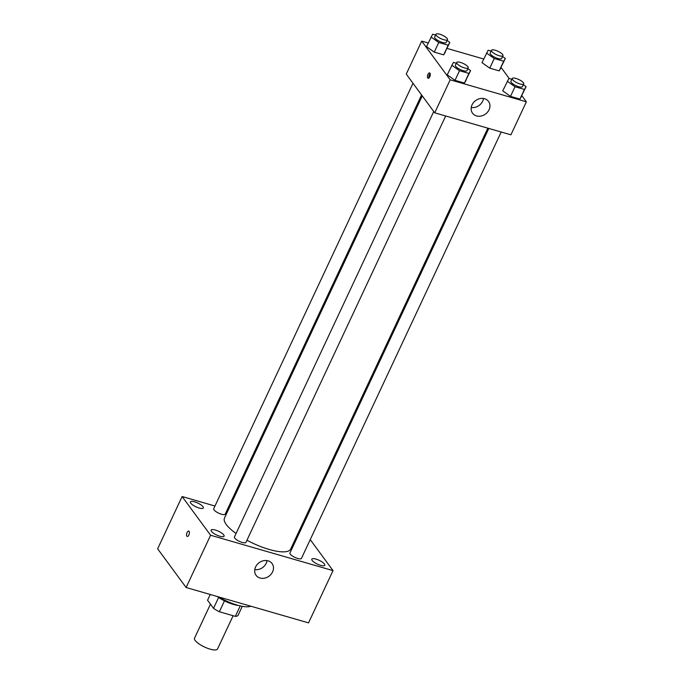 <?xml version="1.0" encoding="UTF-8"?>
<svg xmlns="http://www.w3.org/2000/svg" width="684" height="684" viewBox="0 0 684 684"><rect width="100%" height="100%" fill="white"/><g stroke="black" fill="none" stroke-linecap="round" stroke-linejoin="round"><path stroke-width="1.03" d="M210.45 604.194L194.521 638.206A12.714 3.728 25.1 0 0 204.448 646.979A12.714 3.728 25.1 0 0 217.538 648.988L233.116 615.728M240.238 605.904L235.339 616.37L219.376 611.761A17.066 5.01 25.1 0 1 213.519 608.358L207.551 600.244L210.253 594.481M235.339 616.37A17.066 5.01 25.1 0 0 238.006 615.438L242.273 606.323M238.613 605.494A17.476 5.13 -154.9 0 1 217.221 596.499M224.48 600.86L219.376 611.761M218.615 597.483L213.519 608.358M218.641 596.91A25.419 7.456 25.1 0 0 250.772 606.186M310.228 539.633L333.022 570.61L308.535 622.876L186.116 587.513L157.636 548.799L182.115 496.533L214.973 506.023M219.906 536.256A7.156 2.103 25.1 0 0 224.096 536.171A7.156 2.103 25.1 0 0 218.504 531.237A7.156 2.103 25.1 0 0 211.134 530.1A7.156 2.103 25.1 0 0 219.906 536.256M320.565 565.326A7.156 2.103 25.1 0 0 324.755 565.249A7.156 2.103 25.1 0 0 319.163 560.316A7.156 2.103 25.1 0 0 311.793 559.179A7.156 2.103 25.1 0 0 320.565 565.326M299.472 532.631A7.156 2.103 25.1 0 0 298.575 532.178M296.788 535.982A7.156 2.103 25.1 0 0 297.72 536.384M199.155 508.041A7.156 2.103 25.1 0 0 203.345 507.964A7.156 2.103 25.1 0 0 197.753 503.031A7.156 2.103 25.1 0 0 190.383 501.894A7.156 2.103 25.1 0 0 199.155 508.041M333.022 570.61L210.595 535.247L186.116 587.513M268.102 560.837A9.927 8.353 -36.3 0 1 272.078 563.548A9.927 8.353 -36.3 0 1 269.026 576.167A9.927 8.353 -36.3 0 1 256.081 575.321A9.927 8.353 -36.3 0 1 257.064 564.642A9.927 8.353 -36.3 0 1 268.102 560.837M267.034 560.606A9.927 8.353 -36.3 0 1 254.764 569.627M227.336 509.589L228.319 509.879M299.395 530.408L300.387 530.69M210.595 535.247L182.115 496.533M187.211 536.444A2.779 1.257 106.1 0 1 186.852 536.179A2.779 1.257 106.1 0 1 186.912 532.981A2.779 1.257 106.1 0 1 188.75 531.1A2.779 1.257 106.1 0 1 189.194 534.119A2.779 1.257 106.1 0 1 187.211 536.444A2.779 1.257 106.1 0 1 186.852 536.179A2.779 1.257 106.1 0 1 186.92 532.981A2.779 1.257 106.1 0 1 188.758 531.1M433.75 111.483L234.441 536.966A6.353 1.864 25.1 0 0 242.23 542.429A6.353 1.864 25.1 0 0 245.949 542.361L445.677 115.981M412.999 83.277L213.69 508.759A6.353 1.864 25.1 0 0 218.649 513.137A6.353 1.864 25.1 0 0 225.198 514.146L421.575 94.939M488.812 128.447L289.939 552.997A6.353 1.864 25.1 0 0 290.247 554.117A6.353 1.864 25.1 0 0 297.728 558.46A6.353 1.864 25.1 0 0 301.447 558.392L501.175 132.012M422.259 95.863L224.48 518.07A36.543 10.722 25.1 0 0 236.057 533.511M246.941 540.232A36.543 10.722 25.1 0 0 290.657 549.072L487.829 128.156M521.866 95.7L526.364 101.813L510.905 134.825L434.725 112.826L406.253 74.103L421.712 41.1L428.201 42.972M447.045 48.41L483.699 59.004M467.83 68.682L470.601 70.64L464.427 83.055L455.005 80.336L447.242 74.821L453.406 62.406L456.339 63.253M502.586 56.498L505.348 58.465L499.175 70.88L489.753 68.152L481.989 62.646L488.162 50.231L491.086 51.078M526.364 101.813L450.192 79.814L421.712 41.1M501.115 67.494L509.238 78.532M447.088 40.467L449.85 42.434L443.677 54.848L434.254 52.121L426.491 46.615L432.664 34.2L435.588 35.046M523.328 84.713L526.099 86.671L519.926 99.086L510.503 96.367L502.74 90.852L508.905 78.438L511.837 79.284M450.192 79.814L434.725 112.826M489.051 109.773A9.927 8.353 -36.3 0 1 481.074 116.041A9.927 8.353 -36.3 0 1 472.55 113.202A9.927 8.353 -36.3 0 1 475.594 100.591A9.927 8.353 -36.3 0 1 488.547 101.437A9.927 8.353 -36.3 0 1 489.051 109.773M427.739 77.993A2.779 1.257 106.1 0 1 427.799 74.795A2.779 1.257 106.1 0 1 429.637 72.914A2.779 1.257 106.1 0 1 430.074 75.933A2.779 1.257 106.1 0 1 428.09 78.258A2.779 1.257 106.1 0 1 427.739 77.993M428.911 77.985A2.779 1.257 106.1 0 1 430.185 73.581M483.502 98.487A9.927 8.353 -36.3 0 1 482.69 101.138A9.927 8.353 -36.3 0 1 471.233 107.508M526.099 86.671L524.431 89.459L515.009 86.74L507.246 81.225M512.205 78.506L510.914 81.251A6.353 1.864 25.1 0 0 515.881 85.637A6.353 1.864 25.1 0 0 522.431 86.646L523.713 83.893A6.353 1.864 25.1 0 0 523.405 82.773A6.353 1.864 25.1 0 0 517.318 78.899A6.353 1.864 25.1 0 0 512.205 78.506A6.353 1.864 25.1 0 0 517.172 82.884A6.353 1.864 25.1 0 0 523.713 83.893M521.584 96.299L519.926 99.086L510.503 96.367L502.74 90.852M524.431 89.459L519.926 99.086M515.009 86.74L510.503 96.367M470.601 70.64L468.933 73.427L459.511 70.709L451.748 65.194M456.707 62.475L455.416 65.219A6.353 1.864 25.1 0 0 460.383 69.606A6.353 1.864 25.1 0 0 466.924 70.614L468.215 67.861A6.353 1.864 25.1 0 0 467.899 66.741A6.353 1.864 25.1 0 0 461.82 62.868A6.353 1.864 25.1 0 0 456.707 62.475A6.353 1.864 25.1 0 0 461.674 66.852A6.353 1.864 25.1 0 0 468.215 67.861M466.086 80.267L464.427 83.055L455.005 80.336L447.242 74.821M468.933 73.427L464.427 83.055M459.511 70.709L455.005 80.336M505.348 58.465L503.689 61.252L494.258 58.525L486.495 53.019M491.454 50.291L490.171 53.044A6.353 1.864 25.1 0 0 495.13 57.43A6.353 1.864 25.1 0 0 501.68 58.439L502.962 55.686A6.353 1.864 25.1 0 0 502.654 54.558A6.353 1.864 25.1 0 0 496.567 50.693A6.353 1.864 25.1 0 0 491.454 50.291A6.353 1.864 25.1 0 0 496.422 54.677A6.353 1.864 25.1 0 0 502.962 55.686M500.833 68.092L499.175 70.88L489.753 68.152L481.989 62.646M503.689 61.252L499.175 70.88M494.258 58.525L489.753 68.152M449.85 42.434L448.191 45.221L438.76 42.494L430.997 36.987M435.956 34.26L434.673 37.013A6.353 1.864 25.1 0 0 439.632 41.399A6.353 1.864 25.1 0 0 446.182 42.408L447.464 39.655A6.353 1.864 25.1 0 0 447.156 38.526A6.353 1.864 25.1 0 0 441.069 34.662A6.353 1.864 25.1 0 0 435.956 34.26A6.353 1.864 25.1 0 0 440.924 38.646A6.353 1.864 25.1 0 0 447.464 39.655M445.335 52.061L443.677 54.848L434.254 52.121L426.491 46.615M448.191 45.221L443.677 54.848M438.76 42.494L434.254 52.121"/></g></svg>
